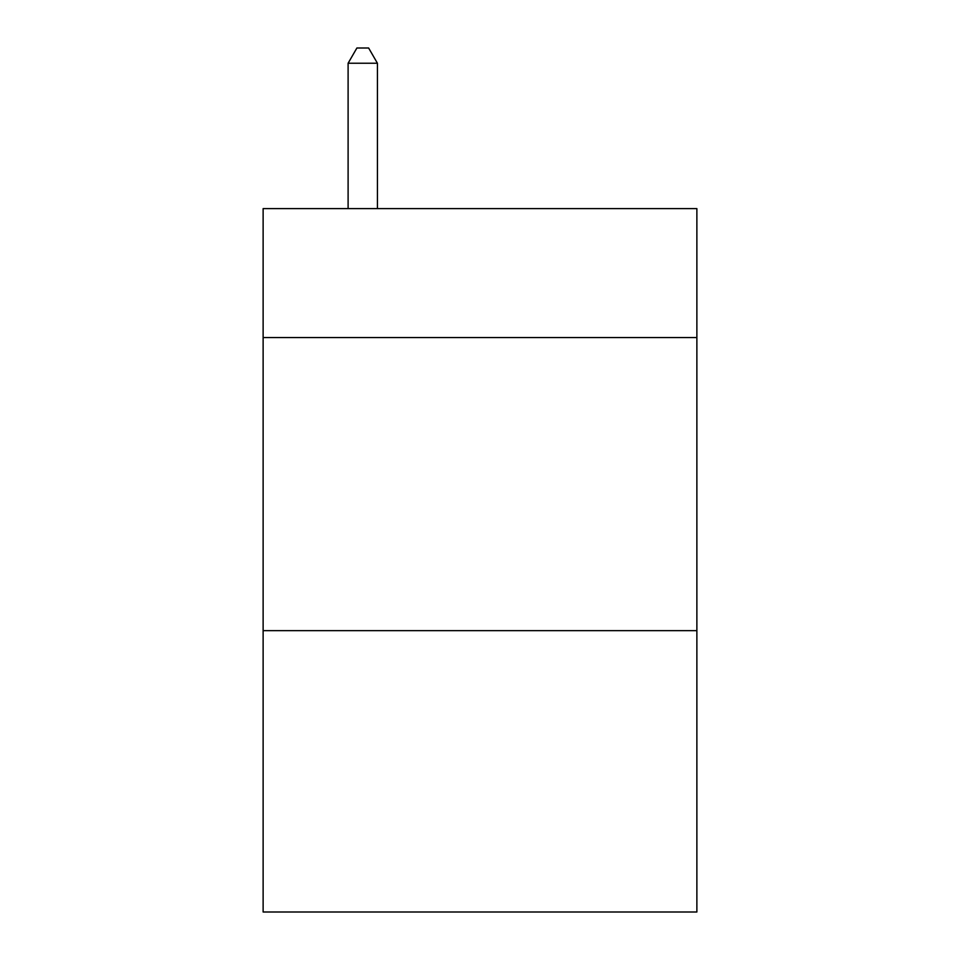 <?xml version="1.0" encoding="UTF-8"?>
<svg xmlns="http://www.w3.org/2000/svg" width="960" height="960" viewBox="0 0 960 960"><rect width="100%" height="100%" fill="white"/><g stroke="black" fill="none" stroke-linecap="round" stroke-linejoin="round"><path stroke-width="1.44" d="M696.876 337.56L696.876 208.608L263.124 208.608L263.124 337.56L696.876 337.56L696.876 912L263.124 912L263.124 337.56M696.876 630.648L263.124 630.648M377.424 208.608L377.424 63.24L348.108 63.24L348.108 208.608M348.108 63.24L356.904 48L368.628 48L377.424 63.24"/></g></svg>
